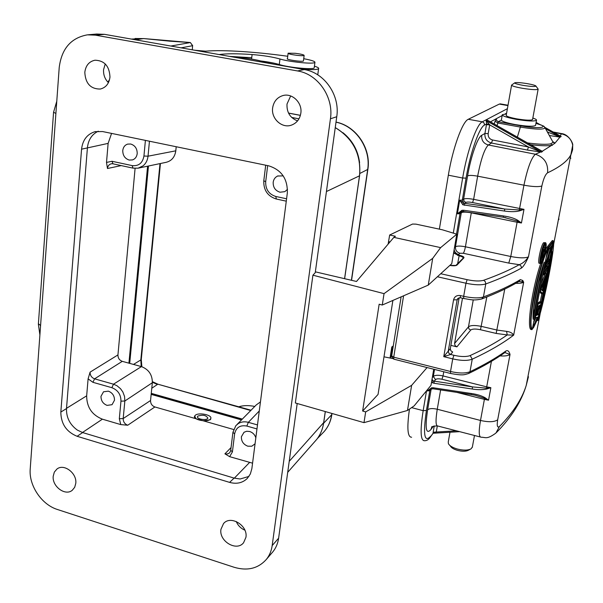 <?xml version="1.0" encoding="UTF-8"?>
<svg xmlns="http://www.w3.org/2000/svg" width="603" height="603" viewBox="0 0 603 603"><rect width="100%" height="100%" fill="white"/><g stroke="black" fill="none" stroke-linecap="round" stroke-linejoin="round"><path stroke-width="0.9" d="M500.648 103.942L499.337 104.078L468.29 119.281C462.456 121.444 452.634 148.549 448.338 175.187L439.368 229.155M453.584 252.936L459.011 255.77C461.936 256.531 463.353 257.33 463.27 258.167M457.624 255.453L457.798 254.903L459.222 255.212C462.75 256.064 464.302 256.946 463.888 257.85L463.225 258.129M457.798 254.903L453.675 252.423M455.853 265.395L456.953 265.094L463.888 257.85M456.953 265.094C455.891 265.863 453.509 265.976 449.808 265.441M460.33 297.724L457.737 298.545L457.157 299.804L448.27 351.021L448.768 353.17L450.645 354.474L452.672 352.009L450.803 350.712L450.313 348.579L443.763 356.659L450.645 354.474L453.908 355.273C459.976 356.667 464.981 356.901 468.908 355.989L470.174 355.544L472.247 359.184L469.986 371.727C484.194 364.913 496.156 358.009 505.872 351.029C507.711 349.981 509.09 351.134 510.025 354.466L497.679 419.809C496.751 425.801 497.339 428.047 499.435 426.547C513.153 412.565 522.077 398.869 526.223 385.445L540.069 314.223M473.265 299.834L468.471 326.849L454.579 343.469L455.069 345.579L456.908 346.853L450.871 345.376M454.579 343.469L462.486 298.221M459.154 297.716L450.313 348.579M504.756 289.086L496.171 333.429L507.244 334.944L513.681 335.11C503.068 343.25 489.259 351.27 472.247 359.184C467.709 360.896 461.205 360.798 452.732 358.883L453.908 355.273M477.78 351.956C489.229 346.341 499.05 340.672 507.244 334.944L506.565 331.371C510.07 331.808 512.444 333.052 513.681 335.11L523.668 282.227L522.763 280.501L520.389 279.619L519.115 281.367C509.166 287.345 496.827 293.164 482.083 298.832M518.942 281.473L523.668 282.227C522.266 283.086 519.62 283.455 515.746 283.327M521.783 281.85L522.763 280.501M527.278 380.011L528.447 376.724L526.223 385.438C521.407 401.515 511.502 417.193 496.51 432.479M553.742 243.853L572.707 145.24C573.4 143.966 569.006 134.333 561.544 133.595L561.287 133.806C567.619 135.245 571.425 139.052 572.707 145.233L572.601 149.793L571.214 154.006C568.358 160.451 560.481 166.722 547.584 172.812C548.338 163.405 544.268 157.217 535.381 154.232C531.318 157.88 527.504 168.199 523.939 185.189C532.645 186.749 538.615 187.02 541.848 186.003L528.462 256.855C525.703 262.983 523.359 266.722 521.452 268.064C511.849 273.483 499.962 278.782 485.769 283.953L483.425 296.962C498.236 291.309 510.553 285.528 520.389 279.619M547.584 172.82C545.383 174.365 543.469 178.759 541.848 186.003M541.494 263.006C538.539 265.87 542.421 245.625 545.27 243.401C548.014 240.801 544.185 260.617 541.494 263.006L540.62 263.534L539.444 263.277C536.934 264.596 541.132 244.23 543.755 242.647L545.474 242.76M542.956 260.39C533.203 288.03 528.077 326.577 531.854 329.66L530.73 329.396C527.112 326.615 531.514 290.563 540.665 263.534M545.836 249.212L546.491 247.667L547.637 247.908L543.959 257.466M536.911 313.937L538.569 313.929L536.489 314.819M533.595 322.537L535.841 317.902M535.811 311.103L537.861 306.618M537.333 303.211L539.791 301.673L541.177 302.442L540.522 305.819L536.112 315.565L538.848 314.434L538.2 317.789L533.414 327.859L533.851 325.612L538.019 317.005L535.343 317.887L536.007 314.442L540.371 304.877L537.514 306.671L537.951 304.394L537.559 303.942L536.617 306.927M539.587 291.558L542.459 293.887L541.351 293.638L539.504 291.95M541.064 283.892L545.27 273.4L546.386 273.641L546.635 274.342L544.856 280.086L542.775 290.804L543.333 291.324L542.904 293.533L540.476 291.355L541.162 287.789L540.378 287.443M543.665 270.43L546.65 266.27L548.052 267.054L547.599 269.368L543.695 274.719L544.14 272.398L543.378 271.923M547.592 259.787L548.037 259.117L549.16 259.358L548.986 262.215L545.097 267.446L545.888 263.375L551.933 245.444M546.077 257.933L549.107 249.092M547.215 247.818L547.434 246.687L551.421 241.637L552.83 242.414L552.039 246.476L545.783 264.838L549.431 259.923M537.936 313.779L538.622 310.244M540.258 301.779L541.818 293.744M545.745 273.506L546.107 271.621M547.125 266.375L547.501 264.423M548.511 259.222L549.454 254.368M551.903 241.743L552.129 240.544L553.253 240.778L537.755 320.57L537.054 320.404M393.736 359.139L391.686 356.818L391.701 355.815L393.729 357.187L393.849 359.169M504.862 352.567L510.025 354.466C508.254 355.747 504.922 356.222 500.023 355.898M468.915 373.355C483.063 366.549 495.033 359.622 504.832 352.582L505.872 351.029M427.512 389.591L427.278 390.963L431.612 387.789L433.255 387.767L471.463 393.525C477.033 394.324 481.578 395.726 485.083 397.716L488.543 400.204L484.397 399.367L480.501 420.457C478.624 431.56 478.85 437.152 481.186 437.22C485.807 437.228 486.636 439.76 495.892 433.097L499.457 426.517M557.858 222.688L557.828 223.238M558.363 220.103L558.989 219.191L558.687 218.459M552.589 141.381L554.866 143.28L542.331 151.21L541.698 152.137L527.444 150.072L491.498 143.032L488.34 144.984L535.381 154.232L540.326 152.144L539.775 151.474L528.462 146.996L527.444 150.072M560.157 135.999L561.189 136.504L559.968 137.1L549.333 135.524M530.474 144.675C540.748 145.888 548.052 146.084 552.401 145.278L550.675 143.861C546.069 144.675 538.298 144.358 527.376 142.903M552.657 141.509L553.004 141.999M502.254 114.947L501.349 120.17C502.284 121.52 506.904 122.989 515.203 124.572C526.607 126.434 533.384 126.728 535.547 125.462L535.592 125.228M532.833 118.052C535.547 118.949 536.768 119.688 536.504 120.268C534.348 121.489 527.565 121.18 516.145 119.326C506.904 117.555 502.284 116.01 502.299 114.691L506.475 113.952M511.57 85.234L506.226 115.316C506.234 116.334 509.791 117.525 516.899 118.889C525.665 120.306 530.881 120.547 532.547 119.613L532.577 119.432M537.966 88.867L538.125 89.252C536.482 89.998 531.243 89.674 522.409 88.287C515.233 86.99 511.63 85.92 511.6 85.076L514.736 82.83M523.374 85.407C517.253 84.292 514.397 83.418 514.811 82.777C516.522 82.317 520.66 82.603 527.218 83.636C532.57 84.586 535.487 85.407 535.969 86.093C535.087 86.794 530.889 86.568 523.374 85.407M541.298 150.848L541.856 151.119M540.899 150.652L541.841 151.112M488.95 120.999L542.542 151.451M488.181 133.632L489.704 124.874L528.462 146.996L492.561 139.994C489.395 139.052 487.933 136.926 488.181 133.632L484.925 133.467L486.448 124.7L489.704 124.874L486.146 120.57L540.997 151.858L541.773 151.149L487.186 120.027L486.146 120.57L486.591 123.932L484.533 125.04L484.073 122.967L482.294 121.821L507.409 108.683M539.775 151.474L541.698 152.137M461.22 211.917L459.991 213.733L457.391 213.824L461.37 211.841L463.315 211.54L462.192 211.578L461.951 210.304L463.669 210.259L463.315 211.547L503.188 217.208M488.897 120.999L488.324 120.638M486.448 124.7L486.591 123.932L489.621 124.504M492.561 139.994L491.498 143.032C486.749 141.607 484.556 138.419 484.925 133.467L481.691 135.313C481.322 140.318 483.538 143.544 488.34 144.984C484.495 148.843 480.93 159.237 477.651 176.174L523.939 185.189L519.319 209.965L504.666 209.03L504.515 211.058C510.884 211.917 515.912 211.857 519.605 210.869L523.984 209.339L519.319 209.965L519.605 210.869M504.515 211.058L462.885 204.816L459.712 200.173L462.313 200.113L466.066 178.126C470.242 152.936 479.31 127.218 484.533 125.04M463.669 210.259L503.626 215.972C509.874 216.892 514.615 218.346 517.849 220.344L521.444 222.997L517.103 222.236L510.771 256.501C519.311 258.152 525.205 258.272 528.462 256.855C525.68 260.895 522.628 263.503 519.289 264.687L521.022 265.968L521.452 268.064M462.885 204.816L463.647 203.03L459.712 200.173L457.391 213.824L461.951 210.304M464.506 205.344L464.694 203.324L463.647 203.03L462.313 200.113L463.617 199.133L467.596 175.857C469.232 175.179 472.579 175.277 477.651 176.174L473.634 199.344L523.984 209.339L521.444 222.997L517.276 221.007L517.849 220.344M503.271 217.223L517.276 221.007L517.103 222.236L471.29 212.851L465.418 246.785L510.771 256.501L508.751 263.089L519.289 264.687C509.686 270.016 497.799 275.217 483.629 280.289C479.837 281.375 474.335 281.171 467.137 279.679L465.961 283.237L437.401 276.762M503.626 215.972L503.219 217.253M461.069 212.015L462.192 211.578M409.46 409.105C406.806 427.934 407.522 437.311 411.608 437.228M560.3 136.082L561.287 133.806L553.735 132.366M544.72 127.271L561.189 136.504M559.848 135.848L560.451 136.165M544.75 127.316L560.556 136.248L559.795 136.775L560.504 137.054M545.564 128.733L559.795 136.775L559.32 136.655L559.968 137.1L554.866 143.28L552.785 141.743M559.32 136.655L548.361 132.381L548.135 133.369M411.615 407.62L423.155 410.673C420.042 430.761 420.502 440.793 424.535 440.748C426.954 440.74 428.937 439.436 430.482 436.851L432.864 433.534M449.989 432.238L448.255 441.999L448.428 443.702C449.665 445.881 452.665 447.667 457.428 449.054C463.466 450.524 468.026 450.441 471.109 448.813L472.383 446.921M449.861 445.451L450.403 446.107C451.398 447.856 453.795 449.28 457.602 450.396C462.411 451.564 466.051 451.504 468.523 450.192L470.355 449.212M433.165 432.253L433.067 432.886L436.263 432.027L433.165 432.253L434.266 425.891M436.082 432.268L433.082 433.255L430.376 436.994M431.092 389.025L429.811 390.623L427.278 390.963L431.854 388.739M432.472 382.762L434.024 383.259L434.235 381.164L433.225 380.9L432.472 382.762L431.537 382.129M485.083 397.716L484.548 398.281L488.543 400.204L490.865 387.684L486.704 386.855L486.689 389.033L490.865 387.684L486.417 388.159L472.458 386.907L434.235 381.164L435.494 379.604C436.61 378.684 438.765 378.571 441.976 379.257L443.039 375.933L486.704 386.855L491.415 361.34M434.024 383.259L472.285 389.018L472.458 386.907L441.976 379.257M472.285 389.018C477.644 389.885 482.445 389.892 486.689 389.033M431.884 380.086L433.225 380.9L432.019 379.295M475.322 395.297L484.548 398.281L484.397 399.367L456.712 392.349M471.463 393.525L471.139 394.52L432.999 388.777L430.73 389.206M433.255 387.767L432.977 388.777M431.612 387.789L431.876 388.777M540.62 263.526C538.125 264.89 542.496 243.989 544.924 242.896L545.27 242.715C545.632 242.383 545.941 242.979 546.205 244.509C546.454 251.813 541.29 265.554 541.373 263.225M541.584 262.546C538.713 265.87 542.512 245.662 545.18 243.861C547.856 240.793 544.11 260.579 541.584 262.546L540.823 262.23M545.104 244.027C545.934 245.429 545.504 249.393 543.823 255.913M540.68 258.845L543.68 256.463L541.245 262.049L540.725 261.936M544.366 245.059L544.29 247.26M541.886 258.114L540.612 261.084M542.949 249.129L543.921 247.177L545.082 247.426L545.323 248.119L543.657 251.948L542.738 256.72L543.861 255.68L543.74 256.298L541.366 258.461L542.956 251.029L543.65 249.732L543.74 251.104M543.816 250.026L545.082 247.426M543.077 254.979L543.605 255.092L542.941 255.717M540.778 258.86L541.667 253.026M542.391 253.124L541.909 253.079L541.976 251.775M542.647 252.001L542.187 251.82L542.278 250.652M542.956 251.029L542.557 249.717M543.28 250.207L542.685 249.31M543.461 249.891L542.753 249.092M543.552 249.348L543.748 249.808M543.318 249.212L543.65 249.732M543.605 255.092L543.861 255.68M543.642 252.009L545.135 249.062M543.718 251.361L545.3 248.21M542.775 251.768L542.542 252.71L542.783 251.783L543.574 251.805L543.507 250.373L542.775 251.768M543.672 250.991L543.145 251.187L541.765 256.795M543.65 250.494L543.182 250.81M541.848 256.358L542.602 256.848L541.569 257.76L542.542 252.71L541.569 257.76M542.768 251.813L543.039 251.021M543.182 250.765L543.507 250.373M531.854 329.66L532.291 329.268C527.293 324.957 537.733 270.265 547.856 248.707L547.637 247.908M544.223 262.139L533.188 319.334C531.952 310.651 537.74 280.003 544.223 262.139L544.102 262.486M543.032 265.75L533.112 317.186M533.188 319.334L533.15 318.821M539.519 277.734L533.565 308.653M537.205 303.859L540.899 301.93M534.808 318.203L537.303 317.404L532.494 328.251M533.851 325.612L533.082 325.221M535.208 318.09L534.454 318.12M539.534 305.585L535.238 314.057M536.964 307.002L537.514 306.671M537.183 306.995L540.371 304.877M535.343 317.887L534.801 318.203L535.585 314.14L536.007 314.442M537.303 317.404L538.019 317.005M532.841 328.334L533.414 327.859M538.569 313.929L538.848 314.434M540.492 305.894L536.173 315.467M537.951 304.394L541.177 302.442M540.476 291.355L539.941 291.633L540.733 287.518L546.386 273.641M542.459 293.887L543.341 291.309L542.806 290.646M546.175 276.656L544.848 280.109M541.162 287.789L546.627 274.38M544.517 280.847L540.899 289.478L542.617 290.872L542.233 290.329L543.687 282.92M541.245 289.515L541.532 288.046M547.773 266.511L543.733 271.998L542.775 275.036M543.13 275.111L543.695 274.719M547.434 246.687L548.579 246.929L547.614 250.004M551.172 246.491L544.177 267.77M545.888 263.375L545.089 263.081M547.969 250.079L548.534 249.68L548.986 247.336L548.579 246.929L552.552 241.878M544.539 267.845L545.097 267.446M548.941 262.335L549.439 259.901M552.031 246.506L552.83 242.414M537.755 320.57L538.336 319.967L553.599 241.388L553.253 240.778M553.599 241.388C554.775 248.542 545.18 297.611 538.336 319.967M541.426 306.965L552.167 251.692L549.898 267.792L545.006 292.206L541.456 306.806M551.142 256.984C550.69 262.365 547.961 276.423 542.941 299.156M388.121 244.125L389.666 235.019L412.542 224.052L415.98 224.143L442.308 229.781L456.788 234.183L451.753 263.669L428.258 285.106L382.272 305.028L379.151 304.229L362.637 411.027L378.051 394.445L392.892 300.422M363.993 422.643L407.47 410.477L411.638 385.34L365.667 411.909L363.993 422.643L295.349 402.977L312.912 275.187L315.241 272.692L336.753 116.733C340.175 95.364 324.497 72.624 304.289 69.571L297.505 70.943C317.962 74.048 333.874 97.128 330.436 118.799L336.753 116.733M382.272 305.028L384.043 293.638L312.912 275.187M365.667 411.909L362.637 411.027M297.196 403.513L278.624 538.17L272.172 545.602L330.436 118.799M433.738 369.224L430.987 385.362L414.155 405.864L407.47 410.477M88.098 34.786L96.684 34.039L104.553 34.348L304.289 69.571M271.749 553.117L272.993 551.662C276.008 547.833 277.885 543.333 278.624 538.17M384.043 293.638L432.698 258.355L440.635 247.622L456.788 234.183M389.666 235.019L395.41 236.27L393.842 237.371L440.635 247.622M393.842 237.371L356.501 281.473L315.361 271.84M248.949 476.423L240.13 478.993L234.122 478.104L82.664 432.57L77.372 430.105C69.88 424.67 66.255 417.495 66.496 408.578L60.828 412.075L81.563 149.182C82.671 139.971 87.156 134.137 95.018 131.68L95.591 131.544M98.274 131.198C91.912 134.296 88.294 139.798 87.427 147.705L66.496 408.578M111.796 163.714L111.344 163.782C109.09 164.348 107.809 165.923 107.485 168.508L106.505 162.426L108.125 143.386L111.57 133.406M122.281 361.34L141.434 366.609C148.737 369.42 152.378 374.795 152.34 382.732L150.546 400.528L123.185 418.542C123.178 421.806 124.7 424.037 127.738 425.228L120.781 424.595L102.389 419.175C91.988 415 86.742 407.221 86.659 395.839L88.106 378.842L90.096 372.134C90.096 375.435 91.588 377.666 94.581 378.835L122.281 361.34C119.394 360.232 117.947 358.092 117.947 354.918L135.087 168.403M234.122 478.104L229.6 482.385C236.67 484.307 242.594 482.965 247.366 478.36L250.343 473.973L251.858 468.674L287.322 193.035C287.767 178.978 281.548 169.91 268.674 165.817L102.563 131.544L95.018 131.68M272.172 545.602C271.425 550.825 269.533 555.371 266.496 559.237C258.333 568.486 247.592 571.177 234.266 567.317L57.458 509.505C41.547 504.628 28.71 485.468 30.218 468.9L59.215 67.498C61.604 48.7 71.018 37.816 87.458 34.838L95.402 35.155L297.505 70.943M229.6 482.385L77.124 436.293C66.413 431.899 60.978 423.826 60.828 412.075M84.812 72.337C85.453 83.485 90.601 89.063 100.264 89.048C105.849 87.646 109.083 83.659 109.972 77.094C109.452 66.172 104.462 60.549 95.003 60.21C89.101 61.468 85.701 65.508 84.812 72.337M53.215 476.189C51.933 486.433 65.343 496.359 72.3 490.247L74.697 487.284L75.782 483.35C77.109 473.182 63.895 463.24 56.908 469.066L54.345 472.096L53.215 476.189M272.646 107.869C270.943 118.663 282.076 128.801 291.603 125.07C296.766 123.042 299.842 119.085 300.829 113.198C302.548 102.729 292.093 92.636 282.701 95.636C277.033 97.505 273.687 101.583 272.646 107.869M220.932 529.359C218.851 541.238 236.617 551.828 243.574 542.745L245.941 537.288C248.074 525.515 230.61 514.879 223.54 523.555L220.932 529.359M252.567 463.179L229.653 456.675L224.911 453.825L226.879 454.036L228.68 453.494L229.818 452.551L230.678 450.607M233.61 429.502L154.903 406.965C151.979 405.819 150.531 403.671 150.546 400.528M235.833 425.695L232.924 432.321L234.627 433.851L232.411 451.881L229.653 456.675M255.83 437.778C254.79 434.612 252.732 432.517 249.657 431.492L246.68 431.258L244.034 432.261L241.381 436.745C241.268 441.313 243.401 444.464 247.788 446.19L251.798 446.212L255.054 443.8M257.489 424.927L248.33 422.341C244.577 421.354 241.2 421.783 238.215 423.623L235.773 425.763L233.097 432.08M236.926 424.602L256.26 404.922L260.451 401.9M210.846 418.158L210.161 419.809L203.347 420.834M195.854 418.693L194.739 415.942M210.349 419.175C207.462 422.718 192.628 419.778 194.671 416.085L195.093 415.482C198.093 412 212.708 414.909 210.741 418.603L210.349 419.175M197.799 416.138L197.535 416.522C196.224 418.904 205.759 420.788 207.628 418.52L207.884 418.143C206.12 415.166 202.759 414.495 197.799 416.138M141.434 366.609L113.492 384.186L111.872 387.699L92.937 382.317L94.581 378.835L113.492 384.186L116.914 385.694L120.532 388.709L122.854 391.98L124.542 396.442L124.851 400.995L152.34 382.732M120.781 424.595L119.319 418.738L123.185 418.542L124.851 400.995L120.962 401.168L119.319 418.738M92.937 382.317L88.106 378.842M108.367 391.151L103.512 391.792L100.98 396.337C101.002 400.754 103.038 403.769 107.078 405.382L112.052 404.688L114.495 400.226C114.48 395.779 112.437 392.757 108.367 391.151M176.204 146.74L175.797 150.825C174.84 157.134 171.576 160.978 166.013 162.35L138.434 168.109M106.505 162.426L112.015 161.28L112.987 163.82L132.864 168.101M130.693 144.019L127.64 144.109C124.813 145.074 123.193 147.215 122.763 150.531C122.763 155.468 124.927 158.642 129.246 160.059L132.487 159.923C135.208 158.928 136.783 156.81 137.205 153.577C137.213 148.609 135.042 145.421 130.693 144.019M133.263 168.124L138.079 168.184L143.084 165.84C145.918 163.481 147.569 160.262 148.029 156.192L143.944 156.026C142.609 163.096 138.66 166.292 132.117 165.599L133.059 168.139L138.079 168.184M283.214 175.872L277.614 176.031C275.111 177.252 273.641 179.325 273.189 182.249C273.031 187.375 275.307 190.699 280.018 192.221L284.797 191.656L287.51 189.365M129.713 363.383L148.466 166.013M242.346 419.085L151.27 393.352M342.941 132.698C352.454 140.393 358.009 150.388 359.607 162.682M335.245 127.64C353.237 138.547 361.325 154.609 359.509 175.812L359.539 175.624M325.273 411.555L323.607 423.005C322.673 429.23 320.374 434.695 316.726 439.399L314.299 442.157M411.638 385.34L427.082 367.551M383.99 356.818L392.666 358.566M392.922 348.172L391.799 346.981L393.284 345.926M428.258 285.106L432.698 258.355M105.239 63.933L103.565 69.692C103.294 74.825 104.914 79.151 108.427 82.656M297.55 120.894C290.141 117.992 286.621 112.377 287.005 104.04L290.676 95.952M194.671 50.245L205.661 51.18M314.427 66.179C317.781 67.219 319.168 68.071 318.572 68.734L317.887 69.089C315.324 69.805 309.799 69.79 301.319 69.051M274.124 64.257L264.566 62.207M303.724 58.71C311.653 60.202 315.384 61.453 314.917 62.463L314.351 62.735C310.944 64.122 288.008 61.627 279.965 58.988L279.287 64.521C274.727 63.142 268.501 61.943 260.602 60.941M279.287 64.521C287.993 67.461 313.168 69.918 314.193 67.951L314.253 67.498M251.73 57.722L229.502 56.388M188.912 42.459L190.367 42.542L192.598 45.707L181.081 47.848M192.598 45.707L192.282 49.823M169.345 41.147L190.352 42.557L192.704 45.692M190.782 43.107L190.352 42.557L170.845 46.039M135.539 39.813L143.514 38.584L131.341 39.074M236.233 521.489C237.989 525.552 240.868 528.447 244.871 530.173M238.765 406.791C243.205 405.359 248.542 405.239 254.775 406.43M319.371 75.918L320.027 76.393M279.965 58.988C272.631 56.923 263.338 55.446 252.107 54.541C237.175 53.524 226.178 53.531 219.108 54.556M202.224 51.579C217.344 49.333 253.35 51.451 287.737 56.267M287.45 58.581L287.299 58.664C285.701 59.599 301.07 61.936 303.309 61.091L303.475 60.662M297.023 55.348C291.204 54.579 288.234 53.863 288.121 53.185L295.251 53.29C301.033 54.044 303.995 54.767 304.146 55.446C303.415 55.815 301.04 55.778 297.023 55.348M265.704 62.772C262.554 60.609 244.863 57.504 232.472 56.908M453.35 232.833L462.652 178.021C467.061 151.3 476.724 124.045 482.294 121.821L468.29 119.281M466.066 178.126L462.652 178.021L448.338 175.187M457.654 263.654L459.222 255.212M430.791 436.052C424.361 443.273 422.907 434.74 426.427 410.455L423.155 410.673L426.532 390.789M454.142 249.687C454.662 252.19 456.17 253.788 458.657 254.474L459.961 253.268C456.75 252.235 455.25 250.072 455.476 246.778C457.134 245.843 460.443 245.843 465.418 246.785C464.785 250.064 464.076 252.227 463.277 253.268L508.751 263.089M457.798 254.896L458.657 254.474M454.489 247.652L455.476 246.778L461.303 212.701C462.946 211.887 466.277 211.939 471.29 212.851L471.32 212.686M440.733 273.724L467.137 279.679M459.961 253.268L463.277 253.268M477.795 351.956L470.174 355.544M496.171 333.429L480.478 329.735C475.541 328.725 472.277 328.839 470.694 330.075L456.908 346.853M463.647 298.493L460.406 297.746L460.345 295.56C456.765 295.093 454.504 296.533 453.562 299.872L443.763 356.659L452.732 358.883L450.524 371.493C458.966 373.423 465.456 373.498 469.986 371.727L468.546 373.536C464.204 374.727 463.428 375.835 450.577 373.476L450.524 371.493L393.729 357.187L403.573 295.802M470.694 330.075L468.93 328.861L468.471 326.849C470.589 325.221 474.938 325.077 481.511 326.419L497.189 330.09L506.565 331.371M480.485 329.735L486.832 296.978M481.699 298.975L483.425 296.962C478.888 298.357 472.3 298.146 463.677 296.322L463.73 298.508C470.589 299.487 472.903 300.92 481.699 298.975M460.345 295.56L463.677 296.322L465.961 283.237C474.621 285.038 481.224 285.272 485.769 283.953L485.355 281.699L483.629 280.289M459.117 297.724L457.157 299.804L453.562 299.872M391.709 355.785L401.116 296.864M431.183 388.988L427.61 409.882C429.298 408.404 432.517 408.193 437.265 409.241L480.501 420.457C488.656 422.304 494.377 422.092 497.679 419.809M570.498 157.7L570.837 158.287M506.618 113.138L505.028 113.997M550.675 143.861L553.094 142.293M544.803 127.391L545.104 127.904C543.514 129.705 535.502 129.479 521.067 127.21L520.381 127.09L517.329 137.183M535.931 123.389C551.067 127.195 540.145 129.344 521.565 125.959L520.947 125.854L520.381 127.09L497.844 123.004L497.038 125.605M520.947 125.854L498.44 121.783L497.844 123.004L495.101 121.143L494.211 123.999M501.349 120.17L498.153 121.716L496.578 120.434L496.299 118.701L495.101 121.143M502.148 115.55L490.45 121.851M461.679 211.721L459.991 213.733L456.524 234.07M481.691 135.313C477.651 137.16 470.777 156.735 467.596 175.857M465.885 202.412L464.091 201.221L463.617 199.133C465.26 198.364 468.599 198.432 473.634 199.344L472.571 202.54L504.666 209.03L464.694 203.324L465.885 202.412C466.978 201.892 469.202 201.937 472.571 202.54M499.337 104.078L507.952 105.593M547.238 131.748L548.361 132.381L547.501 132.223M539.708 124.467L536.105 122.432M456.381 430.813L436.263 432.027L437.311 426.012M427.61 409.882C424.904 428.379 426.012 434.936 430.919 429.555L431.816 427.173C430.851 426.864 432.585 426.419 437.017 425.831M433.384 426.17L430.919 429.555M430.489 389.35L429.811 390.623L426.427 410.455M440.612 389.922L437.265 409.241C435.479 420.412 435.668 426.004 437.823 426.02L480.29 436.987M434.522 369.42L433.323 376.453L432.291 377.712M443.763 371.757L443.039 375.933C438.238 374.908 435.004 375.081 433.323 376.453L435.494 379.611M554.338 142.587L553.162 142.361M545.27 243.401L543.755 242.647M543.574 251.805L542.602 256.848M547.856 248.707L532.291 329.268M544.607 280.614L542.617 290.872M548.044 267.084L544.14 272.398M549.16 259.358L546.378 263.202M552.114 245.135L548.534 249.68M552.823 242.444L548.986 247.336M81.563 149.182L108.125 143.386M107.485 168.508L121.218 165.591M117.947 354.918L90.096 372.134M86.659 395.839L66.511 408.329M104.553 34.348L95.402 35.155M82.664 432.57L77.124 436.293M249.506 462.531L234.341 478.149M231.047 447.592L224.911 453.825M127.738 425.228L154.903 406.965M82.475 432.494L102.389 419.175M234.627 433.851C236.082 427.452 240.152 424.851 246.838 426.057L256.968 428.937M259.282 410.967L248.33 422.341L246.838 426.057M232.886 432.615L230.715 450.313L232.411 451.881M151.165 394.385L241.509 419.929M111.872 387.699C117.917 390.081 120.954 394.573 120.962 401.168M147.599 166.194L128.921 363.164M112.015 161.28L132.117 165.599M143.944 156.026L145.406 140.386M149.446 141.223L148.029 156.192L175.797 150.825M286.583 198.786L275.775 196.465C268.825 194.219 265.463 189.304 265.689 181.729L263.79 180.764L265.704 165.207M265.689 181.729L267.672 165.614M275.775 196.465L276.37 199.028L286.274 201.168M133.504 364.423L140.823 359.931L160.006 163.601M151.79 388.242L157.421 384.458L152.378 382.279M250.75 410.53L158.37 384.345M141.215 366.549L140.823 359.931L141.275 359.478L141.863 366.737M141.313 359.087L160.436 163.511M367.868 169.36L359.855 173.453M322.371 433.399L323.917 431.816C328.017 427.21 330.572 421.678 331.567 415.226L331.823 413.432M351.398 280.274L367.649 169.669C371.169 148.805 356.087 126.193 336.007 122.16M323.63 423.231L331.816 414.608M288.543 113.13L300.392 115.377M291.679 117.442L298.967 118.829L291.648 117.419M344.569 278.676L359.509 175.812L326.434 191.543M289.221 461.325L323.66 422.635M388.641 241.645L389.975 241.939M390.525 358.129L392.191 347.667M190.013 42.504L143.597 38.562L169.993 41.185M135.095 38.494L143.733 38.615M109.512 79.769L107.831 82.068M56.772 101.266L53.554 112.271L55.898 113.432M40.574 325.56L38.404 323.705L53.539 112.542M251.579 59.064L252.107 54.541M450.486 373.453L393.857 359.169M535.939 123.359C548.104 127.233 542.798 126.389 545.104 127.904L553.087 142.285M536.504 120.268L535.547 125.462M538.125 89.252L532.547 119.613M535.969 86.093L538.155 89.123M505.857 217.691L503.234 217.253M561.544 133.595L553.057 131.982M536.112 122.409L539.828 124.504M508.02 105.239L500.189 103.859M472.292 447.403L474.486 435.487M433.64 433.218L459.652 431.658M475.428 395.319L471.169 394.528M554.089 142.376L553.124 142.187M456.087 265.214L463.292 258.039M449.853 265.403L455.8 265.448M540.816 262.207L540.974 262.365C540.182 263.73 540.559 260.059 542.089 251.345L545.052 244.087M543.74 251.27L543.831 250.215M543.831 250.162L543.763 249.695M543.74 256.343L543.883 255.619M542.76 256.652L543.657 251.964M545.15 249.016L545.323 248.119M532.291 329.321L547.878 248.64M533.195 319.153L533.572 308.6C535.215 295.741 535.592 295.199 536.874 288.724L544.185 262.282M533.369 327.979L538.193 317.826M546.197 276.604L546.635 274.342M544.584 280.704L540.929 289.425M542.587 290.646L540.981 289.304M543.589 274.915L547.577 269.443M547.599 269.383L548.052 267.054M548.421 249.891L552.001 245.346M544.991 267.649L548.964 262.297M545.828 264.74L552.039 246.491M541.434 306.927L552.16 251.715M552.129 252.31L551.888 254.76M550.886 261.936L549.891 267.792M546.401 285.724L544.999 292.206M542.813 301.575L541.788 305.6M272.993 551.662L266.496 559.237M194.43 417.042L194.505 416.319M194.528 417.351L194.581 416.899M210.651 419.364L210.741 418.603M197.475 417.042L197.535 416.522M111.344 163.775L112.814 163.782M276.219 198.998C267.679 196.209 263.526 190.186 263.775 180.93M147.735 166.164L129.05 363.202M151.18 394.264L241.599 419.839M152.408 381.661L158.024 384.247L251.052 410.221M317.366 438.554L323.917 431.816C328.122 427.097 330.738 421.467 331.771 414.917L331.982 413.477M351.557 280.312L367.845 169.518C371.395 148.602 356.267 126.042 336.014 122.085M288.505 113.055L300.407 115.316M335.253 127.587C353.298 138.479 361.401 154.534 359.576 175.759L344.63 278.692M325.326 411.57L323.683 422.891M323.675 422.891C322.726 429.155 320.412 434.657 316.726 439.399L287.706 472.33M390.043 358.039L391.777 347.124M223.54 523.555L224.022 523.072M38.366 324.21L39.896 334.929M318.572 68.734L317.766 74.84M314.917 62.463L314.193 67.951M288.098 53.373L287.397 58.981M304.146 55.446L303.422 61.054M282.701 95.636L283.365 95.47M277.614 176.031L278.043 175.857"/></g></svg>
